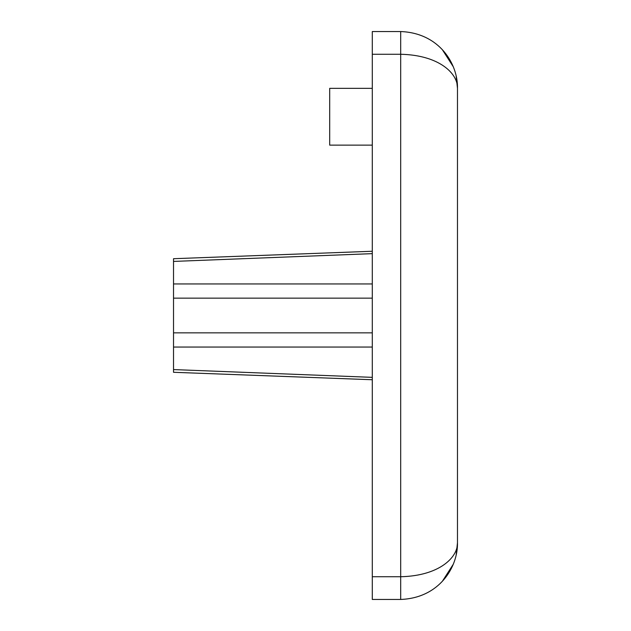 <?xml version="1.0" encoding="UTF-8"?>
<svg xmlns="http://www.w3.org/2000/svg" width="631" height="631" viewBox="0 0 631 631"><rect width="100%" height="100%" fill="white"/><g stroke="black" fill="none" stroke-linecap="round" stroke-linejoin="round"><path stroke-width="0.95" d="M372.29 31.55L400.685 31.55L372.29 31.55L372.29 599.45L400.685 599.45C439.562 598.007 458.082 566.804 457.475 542.66C458.082 557.149 439.562 575.866 400.685 576.734L400.685 599.45M372.29 54.266L400.685 54.266C439.562 55.134 458.082 73.851 457.475 88.34L457.475 542.739L456.166 554.807M456.678 552.164L457.278 547.456M372.29 576.734L400.685 576.734L400.685 31.55C439.562 32.993 458.082 64.196 457.475 88.34L456.166 76.193L457.301 83.876M456.655 78.701L457.27 83.466M372.29 251.256L173.525 258.71L173.525 298.147L372.29 298.147L173.525 298.147L173.525 372.29L372.29 379.744M173.525 261.423L372.29 253.646M173.525 332.852L372.29 332.852L173.525 332.852M372.29 377.354L173.525 369.577M372.29 145.13L329.697 145.13L329.697 88.34L372.29 88.34M173.525 283.95L372.29 283.95M173.525 347.05L372.29 347.05M457.459 87.046L457.436 86.226M457.404 85.398L457.357 84.641M453.097 66.468L442.465 49.873M442.465 581.127L453.097 564.532L442.465 581.127M457.467 543.512L457.475 543.046"/></g></svg>
